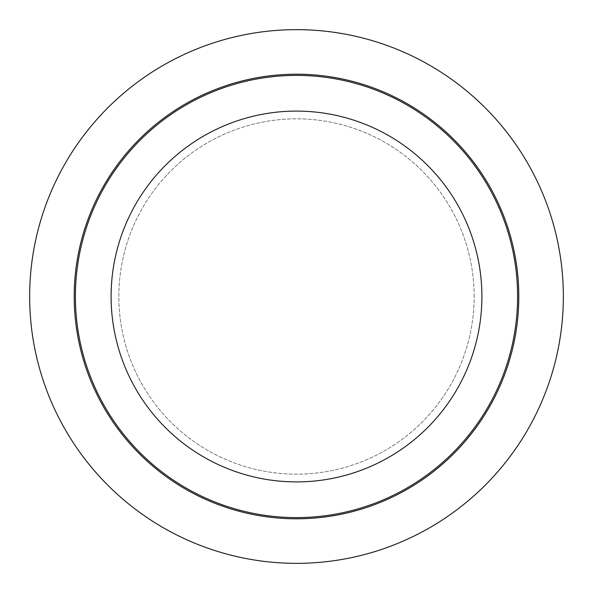 <?xml version="1.0" encoding="UTF-8"?>
<svg xmlns="http://www.w3.org/2000/svg" width="593" height="593" viewBox="0 0 593 593"><rect width="100%" height="100%" fill="white"/><g stroke="black" fill="none" stroke-linecap="round" stroke-linejoin="round"><path stroke-width="0.44" stroke-dasharray="2.96 2.22" d="M563.35 296.5A266.85 266.85 0 0 0 296.5 29.65A266.85 266.85 0 0 0 29.65 296.5A266.85 266.85 0 0 0 296.5 563.35A266.85 266.85 0 0 0 563.35 296.5M474.155 296.5A177.655 177.655 0 0 0 296.5 118.845A177.655 177.655 0 0 0 118.845 296.5A177.655 177.655 0 0 0 296.5 474.155A177.655 177.655 0 0 0 474.155 296.5A177.655 177.655 0 0 0 296.5 118.845A177.655 177.655 0 0 0 118.845 296.5A177.655 177.655 0 0 0 296.5 474.155A177.655 177.655 0 0 0 474.155 296.5"/><path stroke-width="0.89" d="M481.901 296.5A185.401 185.401 0 0 0 296.5 111.099A185.401 185.401 0 0 0 111.099 296.5A185.401 185.401 0 0 0 296.5 481.901A185.401 185.401 0 0 0 481.901 296.5M75.4 296.5A221.1 221.1 0 0 1 296.5 75.4A221.1 221.1 0 0 1 517.6 296.5A221.1 221.1 0 0 1 296.5 517.6A221.1 221.1 0 0 1 75.4 296.5M518.801 296.5A222.301 222.301 0 0 0 296.5 74.199A222.301 222.301 0 0 0 74.199 296.5A222.301 222.301 0 0 0 296.5 518.801A222.301 222.301 0 0 0 518.801 296.5M563.35 296.5A266.85 266.85 0 0 0 296.5 29.65A266.85 266.85 0 0 0 29.65 296.5A266.85 266.85 0 0 0 296.5 563.35A266.85 266.85 0 0 0 563.35 296.5"/></g></svg>
